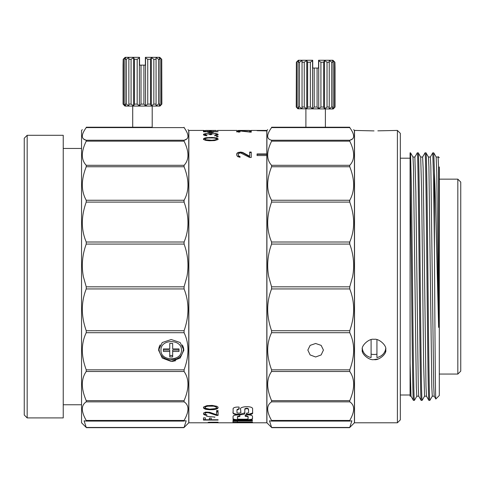 <?xml version="1.0" encoding="UTF-8"?>
<svg xmlns="http://www.w3.org/2000/svg" width="485" height="485" viewBox="0 0 485 485"><rect width="100%" height="100%" fill="white"/><g stroke="black" fill="none" stroke-linecap="round" stroke-linejoin="round"><path stroke-width="0.73" d="M160.978 350.188C160.341 361.592 182.008 361.64 181.445 350.237L181.445 350.188C182.081 338.785 160.414 338.736 160.978 350.14L160.978 350.188M160.056 344.974A12.18 10.549 180 0 0 159.031 349.158A12.18 10.549 180 0 0 159.031 349.212C159.607 355.414 163.403 359.009 170.417 360.003L176.74 358.851C178.686 357.784 182.336 356.566 183.391 349.273A12.18 10.549 180 0 0 183.397 349.212L183.397 347.266A12.18 10.549 180 0 0 183.391 347.09M297.881 108.773L333.183 108.986L335.032 107.039L332.328 108.773L333.195 107.039L331.746 107.039L329.242 108.773L329.242 107.039L327.023 107.039L324.52 108.773L323.647 107.039L320.924 107.039L318.724 108.773L317.087 107.039L314.189 107.039L312.558 108.773L310.351 107.039L307.629 107.039L306.762 108.773L304.253 107.039L302.034 107.039L302.034 108.773L299.53 107.039L298.081 107.039L298.954 108.773L296.244 107.039L297.881 108.773L296.244 107.039L296.371 62.207L298.342 60.261L312.716 60.261L312.716 60.637L310.351 62.207L307.629 62.207L306.762 60.473L304.253 62.207L302.034 62.207L302.034 60.473L299.53 62.207L298.081 62.207L298.954 60.473L296.371 62.207L298.342 60.261M314.189 107.039L314.189 68.058L318.566 68.058L318.566 60.261L332.934 60.261L334.911 62.207L332.328 60.473L333.195 62.207L331.746 62.207L329.242 60.473L329.242 62.207L327.023 62.207L324.52 60.473L323.647 62.207L320.924 62.207L318.566 60.637M123.572 59.285L125.166 57.333L139.541 57.333L139.541 57.715L137.176 59.285L134.454 59.285L133.581 57.551L131.077 59.285L128.858 59.285L128.858 57.551L126.355 59.285L124.906 59.285L125.779 57.551L123.572 59.285L123.572 104.111L123.069 104.111L124.918 106.063L160.001 106.063L161.857 104.111L160.22 105.845M159.759 57.333L161.735 59.285L161.857 104.111L159.147 105.845L160.02 104.111L158.571 104.111L156.067 105.845L156.067 104.111L153.848 104.111L151.344 105.845L150.471 104.111L147.749 104.111L145.548 105.845L143.912 104.111L141.014 104.111L141.014 65.129L145.385 65.129L145.385 57.333L159.759 57.333L161.735 59.285L159.147 57.551L160.02 59.285L158.571 59.285L156.067 57.551L156.067 59.285L153.848 59.285L151.344 57.551L150.471 59.285L147.749 59.285L145.385 57.715M460.75 371.14L460.75 182.075L457.828 179.153L457.828 374.062L460.75 371.14M24.25 138.225L24.25 414.996L27.172 417.918L27.172 135.297L24.25 138.225M27.172 135.297L63.232 135.297L63.232 417.918L27.172 417.918M158.65 348.679A12.671 10.973 180 0 0 159.122 350.546M171.211 339.524L162.251 342.531L158.54 350.079L162.251 358.045L171.211 361.464L180.171 358.039L183.882 350.079L180.171 342.531L171.211 339.524M187.992 129.665L188.756 130.429L188.756 422.793L183.882 427.667L86.427 427.667L81.553 422.793L81.553 130.429L82.311 129.665M86.233 421.077L186.191 420.822L184.076 427.467L86.233 427.467L84.111 420.822L86.233 421.077L86.233 420.453C81.05 411.383 81.05 405.181 86.233 401.847L86.233 400.652C81.05 388.588 81.05 378.87 86.233 371.498L86.233 369.837C81.05 355.844 81.05 343.465 86.233 332.71L86.233 330.734C81.05 316.056 81.05 302.125 86.233 288.939L86.233 286.823L83.359 276.608C81.359 265.574 82.317 254.728 86.233 244.076L86.233 242.009C81.05 229.823 81.05 216.516 86.233 202.1L86.233 200.263C81.05 191.029 81.05 179.856 86.233 166.743L184.076 166.743C189.259 179.856 189.259 191.029 184.076 200.263L183.882 201.093M184.33 140.171L186.883 138.916M187.992 136.194L187.737 134.424M187.301 133.145L186.907 132.247M86.233 140.232C81.05 139.031 81.05 134.818 86.233 127.597L184.076 127.597L184.076 127.282C189.253 130.441 189.253 130.441 184.076 127.282L184.076 127.597C189.259 134.818 189.259 139.031 184.076 140.232L86.233 140.232L86.233 141.153C81.05 151.793 81.05 159.844 86.233 165.3L86.233 166.743M86.233 141.153L184.076 141.153L184.076 140.232M184.076 141.153C189.259 151.793 189.259 159.844 184.076 165.3L86.233 165.3M184.076 166.743L184.076 165.3M86.233 202.1L184.076 202.1L184.076 200.263L86.233 200.263M184.076 202.1C189.259 216.516 189.259 229.823 184.076 242.009L86.233 242.009M86.233 244.076L184.076 244.076L184.076 242.009M184.076 244.076C187.992 254.728 188.95 265.574 186.949 276.608L184.076 286.823L86.233 286.823M86.233 127.597L86.233 127.282C81.05 130.441 81.05 130.441 86.233 127.282L86.233 127.597M85.978 140.171L83.42 138.916M82.311 136.194L82.571 134.424M83.008 133.145L83.396 132.247M241.894 131.211L251.224 132.199L251.224 131.005L249.666 131.005L249.666 131.878L242.827 131.077L237.535 131.132L236.601 131.556L238.784 132.12L240.026 131.956L238.468 131.768L238.159 131.587L238.468 131.302L241.894 131.029M249.666 130.732L251.224 130.829L249.666 130.732M217.777 139.595L218.086 139.037L217.777 138.492L216.843 138.055L212.175 137.455L205.646 137.795L203.779 138.492L203.47 139.037L203.779 139.595L205.646 140.371L209.381 140.771L214.667 140.571L217.777 139.595M216.534 136.412L216.534 136.806L218.086 136.806L218.086 136.412L216.534 136.412M217.153 135.382L218.086 134.836L218.086 134.321L215.601 133.551L210.623 133.957L205.646 133.605L203.47 134.509L204.403 135.382L206.889 135.739L206.889 135.382L205.022 134.703L205.955 133.957L208.756 133.957L209.999 134.703L211.248 134.703L212.175 133.896L214.667 133.781L216.534 134.381L216.219 135.103L214.667 135.454L214.667 135.812L217.153 135.382M208.447 132.096L207.513 132.181L210.623 133.066L213.733 132.181L210.623 132.72L208.447 132.096L208.447 132.423M203.47 130.78L203.47 131.781L218.086 131.781L211.248 131.568L211.248 130.859L209.381 130.859L209.381 131.568L205.337 131.568L205.337 130.78L203.47 130.78M251.224 152.072L249.666 152.072L249.666 156.231L242.827 152.502L240.645 152.072L237.535 152.793L236.916 153.375L236.601 154.86L237.535 156.54L240.026 157.322L240.026 156.54L238.468 155.77L238.159 154.406L239.093 153.224L240.645 152.933L249.666 157.479L251.224 157.479L251.224 152.072M238.784 130.435L249.047 130.441M245.004 130.441L242.512 130.435M205.337 130.586L215.285 130.429M204.403 130.55L203.791 130.429L203.779 130.914M217.777 130.914L217.765 130.429L217.153 130.55M209.999 422.787L188.853 422.793L188.853 130.429L203.809 130.429M250.775 130.429L266.817 130.429L257.068 130.689L266.817 130.889L266.817 153.945L257.068 153.945L257.068 155.552L266.817 155.552L266.817 422.793L218.086 422.793M267.671 129.665L266.914 130.429L266.914 422.793L271.788 427.667L349.552 427.667L354.426 422.793L354.426 130.429L353.668 129.665M349.752 127.282L349.752 127.597L349.752 127.282C354.929 130.441 354.929 130.441 349.752 127.282C354.929 130.441 354.929 130.441 349.752 127.282L349.752 127.597L271.588 127.597L271.588 127.282L271.588 127.597C266.404 134.818 266.404 139.031 271.588 140.232L271.588 141.153C266.404 151.793 266.404 159.844 271.588 165.3L271.588 166.743C266.404 179.856 266.404 191.029 271.588 200.263L271.588 202.1C266.404 216.516 266.404 229.823 271.588 242.009L271.588 244.076C267.678 254.728 266.72 265.574 268.714 276.608L271.588 286.823L271.588 288.939C266.404 302.125 266.404 316.056 271.588 330.734L271.588 332.71C266.404 343.465 266.404 355.844 271.588 369.837L271.588 371.498C266.404 378.87 266.404 388.588 271.588 400.652L271.588 401.847C266.404 405.181 266.404 411.383 271.588 420.453L271.655 421.083L349.752 421.077L349.752 420.453L271.588 420.453M271.588 127.282C266.41 130.441 266.41 130.441 271.588 127.282M267.744 135.297L267.932 134.424M268.363 133.145L268.757 132.247M271.588 202.1L349.752 202.1C354.935 216.516 354.935 229.823 349.752 242.009L349.552 243.021M271.588 166.743L349.752 166.743C354.935 179.856 354.935 191.029 349.752 200.263L349.552 201.093M350.006 140.171L352.559 138.916M353.668 136.194L353.407 134.424M352.977 133.145L352.583 132.247M349.752 127.597C354.935 134.818 354.935 139.031 349.752 140.232L271.588 140.232M271.588 141.153L349.752 141.153L349.752 140.232M349.752 141.153C354.935 151.793 354.935 159.844 349.752 165.3L271.588 165.3M349.752 166.743L349.752 165.3M349.752 202.1L349.752 200.263L271.588 200.263M271.588 244.076L349.752 244.076L349.752 242.009L271.588 242.009M349.752 244.076C353.662 254.728 354.62 265.574 352.625 276.608L349.752 286.823L271.588 286.823M315.638 343.483L310.127 345.381L307.842 350.079L310.127 354.935L315.638 356.99L321.149 354.935L323.434 350.079L321.149 345.381L315.638 343.483M400.325 158.201L410.074 158.201L410.074 170.065M414.42 400.343L414.414 400.361C413.747 402.071 413.099 342.749 412.456 276.608L411.498 189.847L410.522 152.842L410.074 152.842L410.074 163.469L411.498 276.608C412.141 342.743 412.783 402.071 413.426 400.374L414.396 400.38L416.827 396.172M414.857 157.049L417.294 152.842C417.943 151.144 418.585 210.472 419.228 276.608C419.877 342.743 420.519 402.071 421.162 400.38L422.132 400.38C421.483 402.071 420.841 342.743 420.198 276.608C419.549 210.472 418.907 151.144 418.264 152.842L420.695 157.043L421.659 193.163L423.581 361.525L424.545 396.19L422.132 400.374M422.593 157.049L425.03 152.842C425.678 151.144 426.321 210.472 426.97 276.608C427.612 342.743 428.261 402.071 428.904 400.374L429.886 400.355L432.305 396.166M425.03 152.842L426.018 152.86L428.437 157.049L428.916 166.876L431.802 387.2L432.28 396.184L434.214 396.184M426 152.842C426.642 151.144 427.285 210.472 427.934 276.608C428.576 342.743 429.219 402.083 429.862 400.374M410.08 163.475L410.08 363.229L410.995 396.178L413.426 400.374M414.875 157.031L415.851 192.03L418.282 387.606L418.725 396.172L421.162 400.38M397.403 130.429L397.403 422.793L400.325 419.871L400.325 133.351L397.403 130.429L377.851 130.841M397.403 422.793L354.523 422.793L354.523 130.429L374.014 130.895M439.307 166.973L439.307 395.505L439.307 166.973M438.058 157.049L438.622 168.344L438.082 157.031L436.148 157.031M434.439 172.545L434.439 250.405L433.602 180.274L432.765 152.848L433.754 152.86L434.439 172.545C435.403 195.497 436.373 236.256 437.343 276.608L438.622 327.387L438.622 168.344M434.439 250.405L434.602 276.608C435.015 342.695 435.421 401.107 435.833 398.985L434.196 396.166L433.711 386.351L430.832 166.046L430.347 157.031L428.413 157.031M362.537 351.643L362.319 349.703C360.943 353.771 369.309 360.743 374.014 359.597L373.911 359.591M362.374 348.721A11.695 10.13 180 0 0 371.092 357.56L371.092 339.676M376.936 354.147A11.695 10.13 0 0 1 374.014 354.468A11.695 10.13 0 0 1 371.092 354.147M378.161 358.967L374.014 359.597C378.724 360.743 387.091 353.759 385.708 349.703C387.078 345.672 378.724 338.142 374.014 339.336C369.321 338.136 360.943 345.678 362.319 349.703M433.754 152.86L436.173 157.049L436.785 172.599L438.622 327.387M376.936 339.676L376.936 357.56A11.695 10.13 180 0 0 385.654 348.721M385.708 349.703L385.357 352.152M432.765 152.848L430.328 157.049M418.749 396.184L416.809 396.184L416.324 387.157L413.444 166.852L412.965 157.049L410.546 152.86M420.677 157.031L422.617 157.031L423.156 168.422L425.982 386.108L426.461 396.166L428.879 400.355M410.08 363.229L410.074 396.178L411.013 396.178M410.074 342.58L410.074 376.7M271.588 288.939L349.752 288.939L349.752 286.823M271.588 332.71L349.752 332.71L349.752 330.734L271.588 330.734M271.588 371.498L349.752 371.498L349.752 369.837L271.588 369.837M271.588 401.847L349.752 401.847L349.752 400.652L271.588 400.652M349.752 421.077L351.867 420.822L349.752 427.467L271.588 427.467L269.508 420.822M349.752 288.939C354.935 302.125 354.935 316.056 349.752 330.734M349.752 332.71C354.935 343.465 354.935 355.844 349.752 369.837M349.752 371.498C354.935 378.87 354.935 388.588 349.752 400.652M349.752 401.847C354.935 405.181 354.935 411.383 349.752 420.453M271.588 421.077L269.472 420.822M217.777 407.921L214.667 409.073L207.822 409.188L205.646 408.849L203.779 407.921L203.779 408.358L203.47 407.642L203.779 406.909L206.889 405.654L212.175 405.399L216.843 406.291L217.777 406.909L218.086 407.642L217.777 408.358L218.086 407.206M216.534 407.642L216.219 406.6L215.601 406.23L211.866 405.605L205.955 406.23L205.022 407.206L205.337 408.243L209.69 409.176L215.601 408.594L216.534 407.642L216.219 407.036L213.733 406.163L207.822 406.163L205.955 406.666L205.022 407.642M203.779 407.921L203.47 407.206M217.777 408.358L216.843 408.946L216.843 408.503M208.889 422.793L208.447 422.793M203.779 408.358L205.646 409.291L209.381 409.74L213.733 409.631L216.843 408.946M216.534 410.625L216.534 411.165L218.086 411.165L218.086 410.625L216.534 410.625L218.086 410.625M208.756 412.808L216.534 415.39L218.086 415.39L218.086 412.001L216.534 412.001L216.534 414.693L209.69 412.305L205.646 412.104L203.779 412.905L203.47 413.487L203.779 414.511L205.646 415.221L206.889 415.305L206.889 414.869L205.337 414.42L205.022 413.96L205.337 413.105L206.889 412.608L208.756 412.808L208.756 412.353L216.534 414.93L218.086 414.93M206.58 416.3L214.976 417.082L206.58 416.3M203.47 420.077L218.086 420.077L218.086 419.755L211.248 419.755L211.248 418.155L209.381 418.155L209.381 419.755L205.337 419.755L205.337 417.882L203.47 417.882L203.47 420.077M208.138 422.732L218.086 422.762L209.381 422.684L218.086 422.611L209.381 422.471L218.086 422.217L209.065 422.265L208.138 422.374L209.065 422.732L208.138 422.762M248.605 412.068C248.878 412.723 248.187 413.081 246.532 413.135L246.477 414.657L248.932 414.626C251.842 414.39 253.073 413.675 252.612 412.48L252.612 409.013C253.237 405.405 237.862 406.26 240.724 409.795L240.724 411.892C242.264 413.159 236.383 413.693 236.971 412.238L236.971 410.128L239.081 408.97L239.081 407.048L236.662 407.091C233.964 407.382 232.788 408.158 233.121 409.425L233.121 412.111C232.527 413.584 233.976 414.445 237.468 414.699L240.081 414.699C243.761 414.657 245.331 413.954 244.792 412.596L244.792 409.316C246.386 408.406 247.611 408.455 248.472 409.455L248.605 411.613M240.724 411.892L240.724 411.444M236.971 410.128L236.971 412.238M244.81 413.123L244.792 412.596M233.061 418.949C233.152 419.677 234.776 420.065 237.941 420.119L247.386 420.119C250.842 420.065 252.546 419.64 252.497 418.834L252.497 416.585C252.636 415.742 251.479 415.178 249.011 414.893L245.222 414.851L245.222 416.324L246.744 416.348L248.114 417.076L248.114 418.47C248.253 418.991 247.198 419.24 244.961 419.21L240.269 419.21C238.159 419.216 237.213 418.967 237.426 418.458L237.426 417.003L239.899 416.372L239.899 414.917L237.268 414.972C234.4 415.124 232.994 415.657 233.061 416.566L233.061 418.949M252.382 420.295L233.061 420.295L233.061 421.047L252.382 421.047L252.382 420.295L233.061 420.562L233.061 419.816M232.976 422.768L252.485 422.477L252.485 422.12L237.359 422.12L237.359 421.253L232.976 421.253L232.976 422.768M205.337 406.6L205.337 407.036M205.955 406.23L205.955 406.666M207.822 405.733L207.822 406.163M209.69 405.605L209.69 406.036M211.866 405.605L211.866 406.036M213.733 405.733L213.733 406.163M215.601 406.23L215.601 406.666M216.219 406.6L216.219 407.036M204.712 408.503L204.712 408.946M205.646 408.849L205.646 409.291M206.889 409.073L206.889 409.516M207.822 409.188L207.822 409.631M209.381 409.298L209.381 409.74M212.175 409.298L212.175 409.74M213.733 409.188L213.733 409.631M214.667 409.073L214.667 409.516M215.91 408.849L215.91 409.291M216.534 415.39L216.534 414.93M207.513 412.608L207.513 412.153L208.756 412.353M206.889 412.608L206.889 412.153L207.513 412.153M205.955 412.808L205.955 412.353L206.889 412.153M205.337 413.105L205.955 412.353M205.022 413.584L205.337 412.644M205.646 415.221L205.646 414.754L206.889 414.845M204.403 414.869L204.403 414.408L205.646 414.754M203.779 414.511L203.779 414.051L204.403 414.408M203.47 413.408L203.779 414.051M214.358 417.306L214.358 417.003M203.47 419.604L205.337 419.604M209.381 419.604L211.248 419.604M242.827 152.502L242.827 152.914L249.666 156.631L249.666 156.231M251.224 152.49L249.666 152.49M238.159 155.012L238.468 155.77M239.093 156.231L239.093 156.631L238.468 156.17M240.026 157.322L240.026 156.94L239.093 156.631M236.916 153.375L236.601 154.86M237.535 152.793L236.916 153.781M238.784 152.217L238.784 152.629L237.535 153.205M240.026 152.072L240.026 152.49L238.784 152.629M240.645 152.072L240.645 152.49L240.026 152.49M241.894 152.217L241.894 152.629L240.645 152.49M242.827 152.914L241.894 152.629M205.337 131.265L203.47 131.265M211.248 131.344L209.381 131.344M210.623 132.72L210.623 133.066M212.8 132.096L212.8 132.423M215.285 135.382L215.285 135.764M215.91 135.242L215.91 135.691M216.219 135.103L215.91 135.715M216.534 134.769L216.219 135.576M205.022 134.703L205.022 135.176L205.337 135.509L205.337 135.036M205.955 135.242L205.955 135.685M205.955 135.715L205.337 135.509M203.779 134.072L203.47 134.982M204.403 133.836L204.403 134.315L203.779 134.551M205.646 133.605L205.646 134.042M205.646 134.084L204.403 134.315M208.756 133.605L208.756 133.957M209.69 133.721L209.562 134.181M210.623 133.957L210.623 134.43L209.69 134.2M211.248 133.666L210.623 134.43M212.175 133.551L212.175 133.896M215.601 133.551L215.601 133.896M216.534 133.666L216.255 134.109M217.153 133.836L217.153 134.315L216.534 134.139M217.777 134.072L217.777 134.551L217.153 134.315M218.086 134.836L217.777 134.551M218.086 139.498L217.777 138.492M203.779 138.492L203.47 139.498M204.712 138.055L204.712 138.516L203.779 138.952M205.646 137.795L205.646 138.255L204.712 138.516M206.889 137.625L206.889 138.086L205.646 138.255M207.822 137.54L207.822 137.964L205.337 138.583L205.022 139.037L205.955 139.789L211.866 140.274L215.601 139.789L216.534 139.037L216.219 139.959L216.219 139.504M207.822 138.007L206.889 138.086M209.381 137.455L209.381 137.898M212.175 137.455L212.175 137.898M213.733 137.54L213.733 137.964L207.822 137.964M214.667 137.625L214.667 138.086L213.733 138.007M215.91 137.795L215.91 138.255L214.667 138.086M216.843 138.055L216.843 138.516L215.91 138.255M217.777 138.952L216.843 138.516M244.798 412.856L240.081 414.238L237.468 414.238C233.964 413.972 232.509 413.117 233.121 411.662M239.081 408.534L236.971 409.686M248.932 414.626L248.932 414.166L252.358 413.105M246.477 414.196L248.932 414.166M248.605 409.983L248.472 409.455M244.792 409.316L244.792 408.873C246.386 407.964 247.617 408.012 248.472 409.013M244.792 412.147L244.792 408.873M233.061 418.476C233.152 419.198 234.782 419.586 237.941 419.64L247.386 419.64C250.836 419.586 252.539 419.161 252.497 418.361M237.426 417.003L237.426 416.536L239.899 415.906M237.426 417.985L237.426 416.536M248.114 416.803L246.744 415.881L246.744 416.348M245.222 415.857L246.744 415.881M237.359 422.12L237.359 422.477M237.359 422.283L232.976 422.283M237.359 421.635L237.359 421.253M238.159 131.587L238.159 132.035M238.468 131.768L238.468 132.078M236.916 131.241L236.601 131.908M237.535 131.132L237.535 131.617L236.916 131.726M238.159 131.562L237.535 131.617M249.666 131.878L249.666 132.199M251.224 131.49L249.666 131.49M266.817 155.552L266.817 153.945M266.817 154.351L257.068 154.351M203.47 130.435L203.47 130.92M205.022 139.037L205.337 139.959L207.822 140.632L213.733 140.632L216.219 139.959M215.601 140.244L215.601 139.789M213.733 140.632L213.733 140.177M211.866 140.729L211.866 140.274M209.69 140.729L209.69 140.274M207.822 140.632L207.822 140.177M205.955 140.244L205.955 139.789M205.337 139.959L205.337 139.504M216.534 139.037L215.601 138.316L213.733 137.964M242.827 130.556L243.137 130.544M241.894 130.58L242.827 130.483M240.96 130.592L241.894 130.513M240.336 130.592L240.96 130.538M239.402 130.58L240.336 130.538M238.468 130.556L239.402 130.513M238.159 130.544L238.468 130.483M243.137 130.459L238.159 130.459M249.357 130.568L249.666 130.556M248.732 130.586L249.357 130.483M247.489 130.611L248.732 130.513M246.556 130.611L247.489 130.544M245.313 130.586L246.556 130.544M244.689 130.568L245.313 130.513M244.379 130.55L244.689 130.483M244.689 130.429L244.379 130.459M249.357 130.429L249.666 130.459M207.204 130.629L208.447 130.641M206.27 130.617L207.204 130.55M205.646 130.598L206.27 130.532M205.337 130.471L205.646 130.501M216.219 130.956L215.91 130.429M215.91 130.598L216.219 130.471M215.285 130.617L215.91 130.501M214.358 130.629L215.285 130.532M213.109 130.641L214.358 130.55M208.447 130.562L213.109 130.562M175.715 360.695L172.187 361.428M86.233 401.847L184.076 401.847C189.259 405.181 189.259 411.383 184.076 420.453L86.233 420.453M86.233 371.498L184.076 371.498C189.259 378.87 189.259 388.588 184.076 400.652L86.233 400.652M86.233 332.71L184.076 332.71C189.259 343.465 189.259 355.844 184.076 369.837L86.233 369.837M86.233 288.939L184.076 288.939C189.259 302.125 189.259 316.056 184.076 330.734L86.233 330.734M184.076 288.939L184.076 286.823M184.076 332.71L184.076 330.734M184.076 371.498L184.076 369.837M184.076 401.847L184.076 400.652M184.076 421.077L184.076 420.453M183.3 350.546A12.671 10.973 180 0 0 183.773 348.679M159.031 347.096A12.18 10.549 180 0 0 159.031 347.266L159.031 349.212M124.706 105.845L123.069 104.111L123.069 65.129L123.19 59.285L125.166 57.333M141.014 104.111L139.377 105.845L137.176 104.111L134.454 104.111L133.581 105.845L131.077 104.111L128.858 104.111L128.858 105.845L126.355 104.111L124.906 104.111L125.779 105.845L123.572 104.111M124.906 104.111L124.906 59.285M126.355 104.111L126.355 59.285M128.858 105.845L128.858 57.551M128.858 104.111L128.858 59.285M131.077 104.111L131.077 59.285M133.581 105.845L133.581 57.551M134.454 104.111L134.454 59.285M137.176 104.111L137.176 59.285M139.377 105.845L139.377 57.551M139.541 57.715L139.541 65.129L141.014 65.129M143.912 104.111L143.912 65.129M145.548 105.845L145.548 57.551M147.749 104.111L147.749 59.285M150.471 104.111L150.471 59.285M151.344 105.845L151.344 57.551M153.848 104.111L153.848 59.285M156.067 105.845L156.067 57.551M158.571 104.111L158.571 59.285M160.02 104.111L160.02 59.285M161.353 104.111L161.353 59.285M296.747 62.207L296.747 107.039M298.081 107.039L298.081 62.207M299.53 107.039L299.53 62.207M302.034 108.773L302.034 60.473M302.034 107.039L302.034 62.207M304.253 107.039L304.253 62.207M306.762 108.773L306.762 60.473M307.629 107.039L307.629 62.207M310.351 107.039L310.351 62.207M312.558 108.773L312.558 60.473M312.716 60.637L312.716 68.058L314.189 68.058M317.087 107.039L317.087 68.058M318.724 108.773L318.724 60.473M333.395 108.773L335.032 107.039L335.032 68.058L334.911 62.207L332.934 60.261M320.924 107.039L320.924 62.207M323.647 107.039L323.647 62.207M324.52 108.773L324.52 60.473M327.023 107.039L327.023 62.207M329.242 108.773L329.242 60.473M331.746 107.039L331.746 62.207M333.195 107.039L333.195 62.207M334.529 107.039L334.529 62.207M172.672 351.455L179.007 351.455L179.007 348.921L172.672 348.921L172.672 343.435L169.75 343.435L169.75 348.921L163.415 348.921L163.415 351.455L169.75 351.455L169.75 356.942L172.672 356.942L172.672 349.994L179.007 349.994L179.007 348.921M169.75 355.475L172.672 355.475M169.75 351.455L169.75 349.994L163.415 349.994L163.415 348.921M169.75 343.435L169.75 347.46M172.672 347.46L172.672 343.435M183.391 349.273L183.397 349.212A12.18 10.549 180 0 0 182.36 344.962M271.709 421.077L349.63 421.077M237.468 414.699L237.468 414.238M240.081 414.238L240.081 414.699M237.941 420.119L237.941 419.64M247.386 419.64L247.386 420.119M86.348 421.077L183.954 421.077M325.387 108.986L325.387 127.209M152.205 106.063L152.205 127.209L86.397 127.209L132.714 127.209L132.714 106.063M439.307 179.153L457.828 179.153M63.232 148.458L81.553 148.458M217.753 130.429L237.238 130.429M417.294 152.842L418.264 152.842M439.307 157.716L438.282 156.685M439.307 395.505L435.833 398.985M424.545 396.19L426.485 396.19M412.941 157.037L414.875 157.037M400.325 395.014L410.074 395.014M271.752 127.209L349.588 127.209M248.12 416.918L248.12 416.445M245.113 130.429L248.932 130.429M205.895 130.429L215.661 130.429M63.232 404.763L81.553 404.763M439.307 374.062L457.828 374.062M305.896 108.986L305.896 127.209"/></g></svg>
